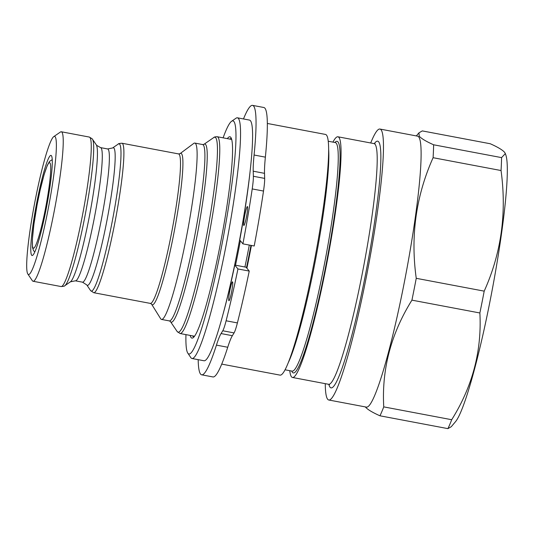 <?xml version="1.0" encoding="UTF-8"?>
<svg xmlns="http://www.w3.org/2000/svg" width="534" height="534" viewBox="0 0 534 534"><rect width="100%" height="100%" fill="white"/><g stroke="black" fill="none" stroke-linecap="round" stroke-linejoin="round"><path stroke-width="0.8" d="M250.106 171.281A116.512 11.935 -79.3 0 1 239.746 239.986L242.91 243.858A153.859 15.76 -79.3 0 0 252.215 188.923A23.109 2.37 100.7 0 0 253.37 176.273L253.216 171.2A61.617 6.308 -79.3 0 1 254.077 155.02A137.105 14.044 -79.3 0 0 253.637 106.086A137.105 14.044 -79.3 0 0 252.549 105.365A137.105 14.044 -79.3 0 0 243.477 118.948M198.181 359.662A137.105 14.044 -79.3 0 0 200.57 374.094A137.105 14.044 -79.3 0 0 201.665 374.815A137.105 14.044 -79.3 0 0 216.437 345.124A61.617 6.308 100.7 0 1 221.069 333.563L232.357 335.699A61.617 6.308 100.7 0 0 227.731 347.26A137.105 14.044 -79.3 0 1 212.959 376.944L201.665 374.815M254.077 155.02L265.371 157.15A137.105 14.044 -79.3 0 0 264.931 108.222A137.105 14.044 -79.3 0 0 263.843 107.501L252.549 105.365M228.859 300.702A9.625 0.988 -79.3 0 0 228.932 300.749A9.625 0.988 -79.3 0 0 231.609 291.878A9.625 0.988 -79.3 0 0 232.584 281.879A9.625 0.988 -79.3 0 0 232.51 281.825A9.625 0.988 -79.3 0 0 229.827 290.703A9.625 0.988 -79.3 0 0 228.859 300.702M247.489 206.598A9.625 0.988 100.7 0 1 246.521 216.597A9.625 0.988 100.7 0 1 243.838 225.468A9.625 0.988 100.7 0 1 243.764 225.415A9.625 0.988 100.7 0 1 244.739 215.416A9.625 0.988 100.7 0 1 247.416 206.545A9.625 0.988 100.7 0 1 247.489 206.598M501.573 157.617L505.358 153.598L504.603 152.323C502.487 149.927 497.701 147.064 490.245 143.746L422.301 130.91L418.93 132.853L419.27 136.21C421.326 138.573 426.112 141.43 433.621 144.787A154.052 15.78 -79.3 0 1 433.094 157.704L501.046 170.533A154.052 15.78 -79.3 0 0 501.573 157.617L433.621 144.787M325.259 383.666A137.872 14.118 -79.3 0 0 327.676 399.278A137.872 14.118 -79.3 0 0 328.77 400.006L366.417 407.115A137.872 14.118 -79.3 0 0 404.765 280.076A137.872 14.118 -79.3 0 0 418.683 136.878A137.872 14.118 -79.3 0 0 417.588 136.157L379.941 129.048A137.872 14.118 -79.3 0 0 370.709 142.978M365.369 406.915L365.603 407.222C367.666 409.585 372.452 412.448 379.961 415.799A154.052 15.78 -79.3 0 0 383.752 406.881C381.623 369.321 391.015 333.743 411.928 300.148A154.052 15.78 -79.3 0 0 416.246 278.314C410.366 236.155 415.979 195.951 433.094 157.704M328.77 400.006A137.872 14.118 -79.3 0 0 367.118 272.967A137.872 14.118 -79.3 0 0 381.042 129.769A137.872 14.118 -79.3 0 0 379.941 129.048M289.762 370.689A122.466 12.542 -79.3 0 0 291.504 376.83A122.466 12.542 -79.3 0 0 292.478 377.471A122.466 12.542 -79.3 0 0 326.541 264.63A122.466 12.542 -79.3 0 0 338.91 137.432A122.466 12.542 -79.3 0 0 337.935 136.791A122.466 12.542 -79.3 0 0 332.929 142.117M192.607 335.879A100.899 10.333 -79.3 0 0 192.907 336.34A100.899 10.333 -79.3 0 0 193.715 336.874A100.899 10.333 -79.3 0 0 194.022 336.887M190.171 335.419A102.441 10.493 -79.3 0 0 191.105 337.561A102.441 10.493 -79.3 0 0 193.088 337.768A102.441 10.493 -79.3 0 0 221.243 239.386A102.441 10.493 -79.3 0 0 230.902 137.512A102.441 10.493 -79.3 0 0 230.755 137.311A102.441 10.493 -79.3 0 0 227.337 138.633M185.952 334.624A118.621 12.148 -79.3 0 0 187.808 353.148A118.621 12.148 -79.3 0 0 187.975 353.374A118.621 12.148 -79.3 0 0 220.936 249.692A118.621 12.148 -79.3 0 0 233.885 121.505A118.621 12.148 -79.3 0 0 231.596 121.265A118.621 12.148 -79.3 0 0 223.112 137.839M187.808 353.148L190.825 357.613A122.466 12.542 -79.3 0 0 190.998 357.847A122.466 12.542 -79.3 0 0 191.973 358.494A122.466 12.542 -79.3 0 0 226.036 245.647A122.466 12.542 -79.3 0 0 238.398 118.455A122.466 12.542 -79.3 0 0 237.423 117.807A122.466 12.542 -79.3 0 0 236.035 118.208L231.596 121.265M191.973 358.494L204.015 360.764A122.466 12.542 -79.3 0 0 238.077 247.923A122.466 12.542 -79.3 0 0 250.446 120.724A122.466 12.542 -79.3 0 0 249.471 120.083L237.423 117.807M223.279 313.331A116.512 11.935 -79.3 0 0 234.78 265.078L235.514 265.198A116.305 11.915 -79.3 0 0 240.36 240.741M235.514 265.198L246.101 267.24L249.238 271.085A153.859 15.76 -79.3 0 1 237.396 322.916A23.109 2.37 -79.3 0 1 234.072 332.909L232.357 335.699M221.723 364.108L280.056 375.128A122.466 12.542 -79.3 0 0 314.119 262.281A122.466 12.542 -79.3 0 0 326.488 135.089A122.466 12.542 -79.3 0 0 325.513 134.441L267.334 123.454M178.563 153.919A76.062 7.79 -79.3 0 1 179.164 154.319A76.062 7.79 -79.3 0 1 171.487 233.318A76.062 7.79 -79.3 0 1 150.334 303.399L151.583 304.153L160.634 318.698A89.732 9.191 -79.3 0 0 160.814 318.958A89.732 9.191 -79.3 0 0 161.528 319.432A89.732 9.191 -79.3 0 0 186.486 236.749A89.732 9.191 -79.3 0 0 195.544 143.553A89.732 9.191 -79.3 0 0 194.83 143.079A89.732 9.191 -79.3 0 0 193.729 143.432L180.005 153.672L178.563 153.919L121.952 143.232C119.342 143.426 118.101 143.713 118.234 144.08A74.934 7.676 -79.3 0 1 119.676 144.227A74.934 7.676 -79.3 0 1 111.499 225.208A74.934 7.676 -79.3 0 1 90.673 290.703A74.934 7.676 -79.3 0 1 90.573 290.563L86.742 284.882A70.041 7.176 -79.3 0 0 86.835 285.016A70.041 7.176 -79.3 0 0 106.299 223.799A70.041 7.176 -79.3 0 0 113.949 148.112A70.041 7.176 -79.3 0 0 112.594 147.971L107.648 148.953L100.559 147.618L96.621 145.315L92.168 138.793L89.325 137.064L61.297 131.771A76.062 7.79 -79.3 0 0 60.429 132.025L53.774 136.611A70.288 7.196 -79.3 0 0 34.456 204.115A70.288 7.196 -79.3 0 0 27.828 274.009A70.288 7.196 -79.3 0 0 27.928 274.142A70.288 7.196 -79.3 0 0 47.459 212.712A70.288 7.196 -79.3 0 0 55.135 136.751A70.288 7.196 -79.3 0 0 53.774 136.611M27.828 274.009L32.354 280.71A76.062 7.79 -79.3 0 0 32.461 280.857A76.062 7.79 -79.3 0 0 33.061 281.258A76.062 7.79 -79.3 0 0 54.221 211.17A76.062 7.79 -79.3 0 0 61.897 132.172A76.062 7.79 -79.3 0 0 61.297 131.771M51.391 155.661A50.944 5.22 -79.3 0 0 51.271 155.534A50.944 5.22 -79.3 0 0 37.106 200.844A50.944 5.22 -79.3 0 0 31.673 255.239A50.944 5.22 -79.3 0 0 32.4 255.472A50.944 5.22 -79.3 0 0 46.531 207.079A50.944 5.22 -79.3 0 0 51.391 155.661M246.888 268.208A122.466 12.542 -79.3 0 0 251.421 245.466M231.456 138.673A100.899 10.333 -79.3 0 0 231.162 138.573A100.899 10.333 -79.3 0 0 229.767 139.094M505.358 153.598L505.858 155.074A137.872 14.118 -79.3 0 1 492.081 290.536A137.872 14.118 -79.3 0 1 455.509 421.686L451.283 426.693L447.913 428.635A154.052 15.78 -79.3 0 0 451.704 419.717L383.752 406.881M379.961 415.799L447.913 428.635M451.704 419.717C472.517 386.489 481.908 350.911 479.872 312.977A154.052 15.78 -79.3 0 0 484.198 291.143L416.246 278.314M411.928 300.148L479.872 312.977M484.198 291.143C501.252 253.316 506.873 213.113 501.046 170.533M253.37 176.273L264.664 178.403A23.109 2.37 100.7 0 1 263.509 191.052A153.859 15.76 -79.3 0 1 254.204 245.994L242.91 243.858M264.664 178.403L264.51 173.336A61.617 6.308 -79.3 0 1 265.371 157.15M234.78 265.078L237.944 268.956A153.859 15.76 -79.3 0 1 226.102 320.787A23.109 2.37 -79.3 0 1 222.778 330.78L221.069 333.563M237.944 268.956L249.238 271.085M49.956 162.897A43.534 4.459 100.7 0 1 45.203 209.942A43.534 4.459 100.7 0 1 33.108 247.996A43.534 4.459 100.7 0 1 37.861 200.951A43.534 4.459 100.7 0 1 49.956 162.897M216.437 345.124L227.731 347.26M328.851 384.36A125.55 12.856 -79.3 0 0 330.059 387.23A125.55 12.856 -79.3 0 0 364.942 277.493A125.55 12.856 -79.3 0 0 378.653 141.817A125.55 12.856 -79.3 0 0 374.314 143.639M329.438 384.72L328.617 384.3A122.466 12.542 -79.3 0 0 362.686 271.452A122.466 12.542 -79.3 0 0 375.048 144.26A122.466 12.542 -79.3 0 0 374.074 143.613L337.935 136.791M291.711 371.057A117.847 12.068 -79.3 0 0 292.398 372.311A117.847 12.068 -79.3 0 0 325.146 269.303A117.847 12.068 -79.3 0 0 338.015 141.951A117.847 12.068 -79.3 0 0 334.878 142.485M292.091 371.057L292.118 371.137A116.305 11.915 -79.3 0 0 324.465 263.97A116.305 11.915 -79.3 0 0 336.213 143.172A116.305 11.915 -79.3 0 0 335.285 142.558L328.23 141.23M244.926 266.973A116.305 11.915 -79.3 0 0 249.298 245.066M246.494 267.728A117.847 12.068 -79.3 0 0 250.953 245.38M288.34 362.553A116.305 11.915 -79.3 0 0 315.994 257.281A116.305 11.915 -79.3 0 0 328.637 149.166M151.583 304.153A77.043 7.89 -79.3 0 0 151.743 304.38A77.043 7.89 -79.3 0 0 173.149 237.036A77.043 7.89 -79.3 0 0 181.56 153.772A77.043 7.89 -79.3 0 0 180.005 153.672M150.334 303.399L93.724 292.712A76.062 7.79 -79.3 0 0 114.883 222.625A76.062 7.79 -79.3 0 0 122.56 143.626A76.062 7.79 -79.3 0 0 121.952 143.232M86.742 284.882L82.49 282.166A67.785 6.942 -79.3 0 0 101.34 219.708A67.785 6.942 -79.3 0 0 108.188 149.313A67.785 6.942 -79.3 0 0 107.648 148.953M82.49 282.166L75.401 280.824A67.785 6.942 -79.3 0 0 94.251 218.366A67.785 6.942 -79.3 0 0 101.1 147.971A67.785 6.942 -79.3 0 0 100.559 147.618M75.401 280.824L70.455 281.805A70.041 7.176 -79.3 0 0 89.705 214.548A70.041 7.176 -79.3 0 0 96.307 144.894M70.455 281.805L64.814 285.697A74.934 7.676 -79.3 0 0 85.413 213.733A74.934 7.676 -79.3 0 0 92.475 139.214M64.814 285.697C64.948 286.064 63.706 286.351 61.09 286.551A76.062 7.79 -79.3 0 0 82.249 216.464A76.062 7.79 -79.3 0 0 89.926 137.465A76.062 7.79 -79.3 0 0 89.325 137.064M194.53 336.24L180.045 333.51A100.132 10.253 -79.3 0 0 207.9 241.241A100.132 10.253 -79.3 0 0 218.006 137.251A100.132 10.253 -79.3 0 0 217.211 136.724C215.169 136.777 214.027 137.044 213.787 137.532A99.231 10.166 -79.3 0 1 215.703 137.725A99.231 10.166 -79.3 0 1 204.869 244.966A99.231 10.166 -79.3 0 1 177.295 331.694A99.231 10.166 -79.3 0 1 177.154 331.507L170.426 321.535A90.633 9.285 -79.3 0 0 170.56 321.708A90.633 9.285 -79.3 0 0 195.744 242.489A90.633 9.285 -79.3 0 0 205.637 144.54A90.633 9.285 -79.3 0 0 203.888 144.36L202.62 144.547L194.83 143.079M170.426 321.535L169.318 320.901A89.732 9.191 -79.3 0 0 194.276 238.217A89.732 9.191 -79.3 0 0 203.334 145.021A89.732 9.191 -79.3 0 0 202.62 144.547M252.215 188.923L263.509 191.052M253.216 171.2L264.51 173.336M222.778 330.78L234.072 332.909M226.102 320.787L237.396 322.916M52.232 159.653L49.569 161.375L47.299 165.36L44.088 174.671L40.17 189.984L37.113 204.722L33.896 224.42L32.354 239.746L32.481 247.376L33.502 250.6L34.79 251.995M416.34 135.916L418.93 132.853M93.724 292.712L90.573 290.563M61.09 286.551L33.061 281.258M180.045 333.51L177.154 331.507M169.318 320.901L161.528 319.432M231.689 139.454L217.211 136.724M203.888 144.36L213.787 137.532M112.594 147.971L118.234 144.08M292.118 371.137L285.063 369.802M328.617 384.3L292.478 377.471M374.074 143.613L374.988 143.519"/></g></svg>
